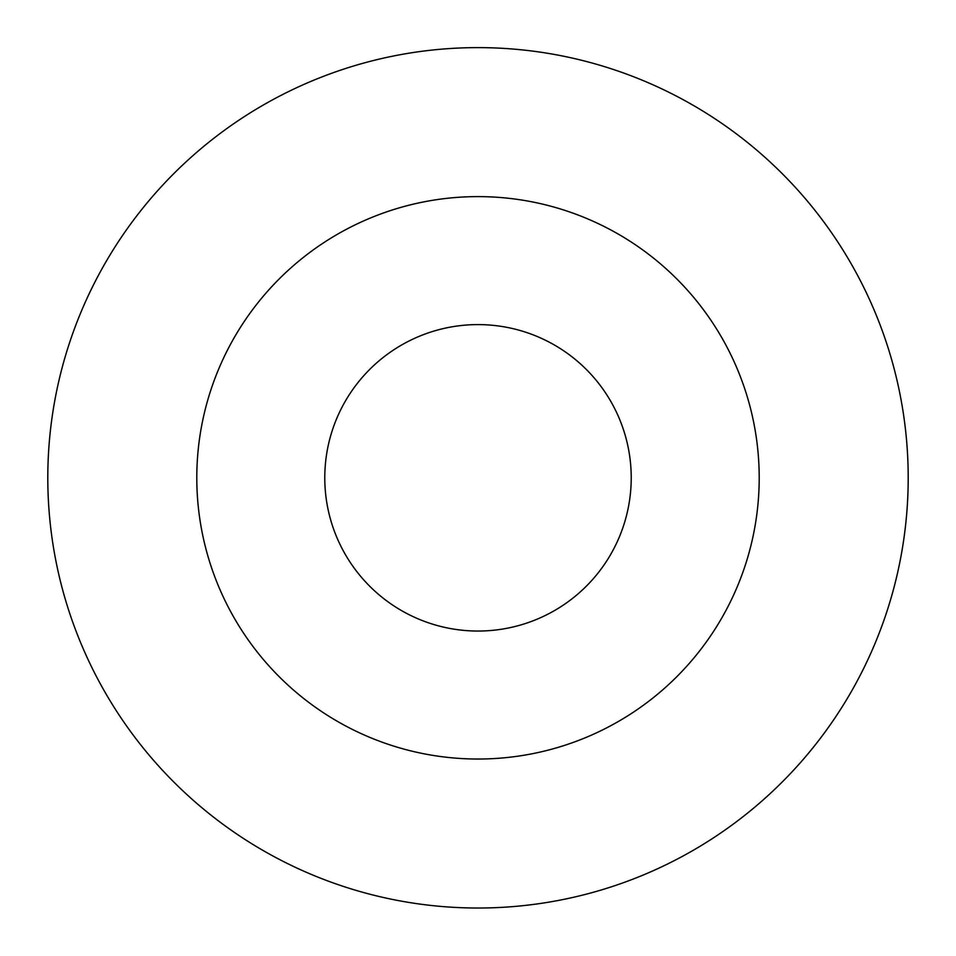 <?xml version="1.0" encoding="UTF-8"?>
<svg xmlns="http://www.w3.org/2000/svg" width="956" height="956" viewBox="0 0 956 956"><rect width="100%" height="100%" fill="white"/><g stroke="black" fill="none" stroke-linecap="round" stroke-linejoin="round"><path stroke-width="1.43" d="M47.8 477.821A430.2 430.2 0 0 0 693.1 850.386A430.2 430.2 0 0 0 693.1 105.256A430.2 430.2 0 0 0 47.8 477.821M478 196.613A281.207 281.207 0 0 1 759.207 477.821A281.207 281.207 0 0 1 478 759.028A281.207 281.207 0 0 1 196.793 477.821A281.207 281.207 0 0 1 478 196.613M478 631.044A153.223 153.223 0 0 0 631.223 477.821A153.223 153.223 0 0 0 478 324.598A153.223 153.223 0 0 0 324.777 477.821A153.223 153.223 0 0 0 478 631.044"/></g></svg>
